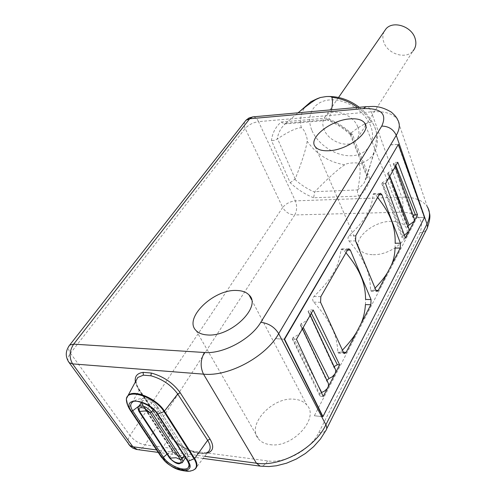 <?xml version="1.0" encoding="UTF-8"?>
<svg xmlns="http://www.w3.org/2000/svg" width="496" height="496" viewBox="0 0 496 496"><rect width="100%" height="100%" fill="white"/><g stroke="black" fill="none" stroke-linecap="round" stroke-linejoin="round"><path stroke-width="0.37" stroke-dasharray="2.48 1.86" d="M322.654 416.696L314.334 415.766L416.987 217.539L424.223 217.378L398.021 144.417L390.495 144.795L275.59 338.632L284.214 339.208L275.59 338.632M322.71 416.597L424.545 217.372M269.998 444.627C292.597 448.409 320.001 417.917 306.757 404.903C303.924 401.655 299.882 399.776 294.636 399.274C272.459 396.161 245.253 425.847 258.949 439.45C261.584 442.289 265.267 444.019 269.998 444.627M373.184 254.69C391.809 255.297 413.348 236.394 405.585 226.771C402.907 223.076 398.152 221.259 391.319 221.315C372.905 221.098 351.738 239.549 359.681 249.445C362.235 252.848 366.736 254.597 373.184 254.69M137.373 449.593C140.238 449.748 142.792 448.173 145.03 444.875C139.004 443.66 133.994 440.529 130.002 435.494L282.689 207.477C285.467 212.152 289.49 214.644 294.754 214.96C297.036 210.688 297.234 205.989 295.343 200.868C290.017 201.494 285.801 203.701 282.689 207.477L245.191 128.445L70.482 353.214C68.615 350.474 68.026 348.186 68.702 346.363M244.85 121.669C243.871 123.628 243.989 125.891 245.191 128.445C248.608 124.8 253.059 122.531 258.54 121.632L295.343 200.868L401.766 197.141C414.247 196.912 422.803 200.179 427.422 206.95L429.437 213.113M427.422 206.95L397.47 119.468C392.975 113.466 384.264 110.924 371.324 111.854L258.54 121.632C257.052 118.482 255.18 116.895 252.923 116.876M68.169 361.231C67.413 359.03 68.181 356.357 70.482 353.214L130.002 435.494C127.98 438.712 127.453 441.502 128.427 443.858M135.389 381.914L138.52 388.889L168.82 434.099C175.999 445.414 197.203 456.066 207.13 453.152M169.409 434.36L169.458 435.655C177.122 447.857 201.32 458.112 208.084 451.887M136.164 380.475C135.619 383.315 136.598 386.626 139.109 390.402L169.458 435.655L159.917 453.815C166.885 465.074 188.914 474.753 195.052 469.111L208.091 451.887C206.33 452.309 207.272 453.604 198.704 452.811C188.685 451.286 174.809 442.699 169.396 434.353L168.82 434.099M313.565 197.761C304.91 194.221 297.116 189.212 290.185 182.726L271.448 140.504C272.36 133.033 275.596 126.864 281.158 122.016L326.721 118.129C336.344 121.811 344.925 127.274 352.464 134.509L369.948 179.019C368.305 186.217 364.548 191.921 358.664 196.118L313.565 197.761L314.848 191.661C328.197 178.045 338.154 169.086 344.72 164.784C346.307 162.831 359.718 162.068 359.054 163.978C360.809 167.815 360.356 176.471 357.715 189.937L314.848 191.661M281.158 122.016L284.456 123.969L285.485 123.516C280.959 127.67 278.206 132.841 277.239 139.035L274.679 140.337L271.448 140.504M290.185 182.726L295.213 178.957C302.076 161.516 306.063 148.943 307.173 141.224C307.483 139.723 306.857 137.001 305.3 133.058C303.54 129.369 302.207 127.596 301.289 127.745C296.856 127.658 288.945 131.335 277.562 138.775L277.239 139.035M294.934 179.434C300.799 184.779 307.34 188.988 314.551 192.07M357.715 189.937L364.275 182.776L367.158 175.454C372.825 157.288 376.055 144.206 376.836 136.214C377.078 134.658 376.464 131.812 374.995 127.689C373.352 123.82 372.13 121.96 371.33 122.097L365.137 123.82M357.802 127.007C359.767 132.314 359.228 136.735 356.178 140.275C348.998 148.949 328.867 142.166 324.13 129.642C321.947 124.105 322.53 119.48 325.884 115.773C333.138 107.415 353.363 114.44 357.802 127.007M352.464 134.509L350.405 134.701L350.567 133.312C356.593 128.681 361.398 125.544 364.975 123.895M357.591 190.352L357.442 193.149L358.664 196.118M367.003 175.944L367.183 177.45L369.948 179.019M350.35 133.573C343.97 127.639 336.803 123.076 328.842 119.871L327.695 120.243L326.721 118.129M331.495 109.796L328.842 119.871M285.485 123.516L298.053 112.809M384.053 31.67C382.571 34.9 382.49 38.403 383.811 42.172C387.618 54.045 405.951 59.712 412.951 51.038L356.178 140.275M275.658 338.762L390.495 144.795M390.538 144.913L398.021 144.417M356.729 331.942L360.797 324.099M387.692 272.267L391.307 265.292M314.334 415.766L322.598 416.584M424.26 217.484L416.987 217.539M385.572 183.601L381.703 183.539L382.546 182.503L385.9 180.811L388.349 178.61L388.87 177.835L389.019 174.617L387.698 173.569L407.786 227.583L408.921 228.563M382.546 182.503L403.701 235.414L404.345 235.16M387.698 173.569L388.356 172.422L391.673 170.76L394.084 168.597L394.599 167.84L394.748 164.746L393.396 163.692L413.069 217.459L414.228 218.451M397.78 162.279L394.574 162.452L393.396 163.692M413.224 215.673L412.703 217.149L413.069 217.459M407.898 225.798L407.421 227.273L407.786 227.583M405.418 238.099L403.291 238.123L382.311 183.743M403.701 235.414L402.027 237.627L403.291 238.123M296.441 339.27L292.262 338.849L293.266 337.317C296.769 336.009 299.336 334.013 300.985 331.34C302.2 329.096 302.219 327.211 301.041 325.698L300.347 325.041L327.831 382.453M300.347 325.041L301.252 323.473C304.705 322.177 307.235 320.224 308.834 317.62C310 315.481 310.025 313.689 308.909 312.232L308.146 311.519L334.391 368.162L335.048 368.807M313.193 310.006L309.634 309.888L308.146 311.519M334.056 366.662L334.391 368.162M326.876 380.426L327.236 381.858M323.243 396.484L320.887 396.279L292.814 339.084M321.42 392.584C319.709 393.526 319.145 394.574 319.728 395.74L320.887 396.279M365.434 304.575L365.577 299.423M345.966 252.768L343.709 250.133L341.75 248.837L341.019 249.761C338.619 267.189 332.872 277.729 313.931 296.509C312.362 298.319 312.294 300.192 313.739 302.126C324.241 313.98 327.354 319.219 331.818 327.837C335.426 334.819 337.429 342.916 337.813 352.135L338.539 353.183L340.547 352.042L342.407 350.145M395.052 248.074L395.176 243.238M377.636 197.464L375.54 194.916L373.649 193.589L373.141 194.333C371.572 209.554 366.494 218.872 349.153 235.73C347.715 237.367 347.659 239.115 348.992 240.969C358.689 252.421 361.51 257.536 365.515 265.992C368.757 272.837 370.413 280.879 370.481 290.117L371.231 291.251L372.918 290.296L375.057 288.145M420.013 232.698L318.847 432.5C310.738 449.655 285.442 463.741 267.58 460.877L145.03 444.875L294.754 214.96L401.338 212.176C418.419 212.84 424.644 219.678 420.013 232.698L422.704 232.32L424.936 231.297L426.262 230.057L427.267 228.024M318.847 432.5C322.009 432.81 324.291 432.227 325.698 430.739L326.616 428.916M401.338 212.176C403.335 207.632 403.477 202.622 401.766 197.141L371.324 111.854C369.898 108.277 368.125 106.553 366.011 106.683M267.58 460.877C265.546 464.516 263.202 466.277 260.567 466.172M204.73 456.326L156.55 449.915M138.52 388.889L139.097 389.124L169.396 434.353M139.103 389.131L139.109 390.402L129.233 407.495L159.917 453.815L159.824 454.268C165.732 463.642 182.795 472.651 191.264 470.803L193 470.32M126.48 398.598L126.393 399.671M126.709 402.12L129.233 407.495L129.332 408.828M127.677 405.43L159.824 454.268L160.103 455.278M157.114 413.807L157.127 413.435C152.446 405.66 138.13 398.784 132.984 401.791C136.53 399.336 140.48 398.226 144.832 398.462C141.769 398.387 140.455 399.602 140.883 402.101M187.488 460.964L157.127 413.435C158.088 410.527 158.044 408.041 156.996 405.982C153.803 401.735 149.749 399.23 144.826 398.462C149.575 399.125 153.611 401.599 156.928 405.883L155.298 406.466C150.846 401.357 146.593 399.491 142.526 400.873C141.515 401.834 141.608 403.267 142.792 405.176L144.975 408.524M189.106 464.907L187.488 460.586L188.021 456.469L187.091 452.972L156.996 405.982L187.017 452.873L185.436 453.425L155.298 406.466L153.338 409.417M167.009 454.131L172.273 451.007C175.764 455.415 180.017 457.827 185.033 458.242M185.696 458.18C187.525 457.839 188.3 456.81 188.015 455.086L187.017 452.873L189.119 459.135L189.094 464.783M139.109 405.902L141.943 404.432L172.273 451.007L173.154 451.031L173.135 451.794C177.562 456.723 181.753 458.509 185.702 457.138L186.26 455.576L185.436 453.425L184.072 455.657M141.143 402.907L141.943 404.432L142.842 404.432L142.792 405.176L139.041 410.731L169.657 457.368C171.703 460.139 174.53 462.067 178.138 463.146M144.993 408.555L173.135 451.794L169.545 457.994M138.13 407.414L138.899 411.345M295.213 178.957L277.562 138.775M344.72 164.784C329.065 162.229 316.547 154.38 307.173 141.224M376.836 136.214C377.803 142.488 376.929 148.037 374.207 152.867C370.934 158.398 365.881 162.105 359.054 163.978M311.99 130.591C318.196 145.185 336.604 156.736 352.055 155.725C367.586 154.938 376.693 141.255 370.648 126.003C364.845 110.732 344.968 98.264 329.127 99.963C313.193 101.438 305.555 116.027 311.99 130.591M301.289 127.745C299.528 119.257 301.072 112.028 305.939 106.045M357.511 107.452C363.221 111.643 367.827 116.529 371.33 122.097M350.567 133.312L367.158 175.454M285.863 123.188L329.028 119.548M388.356 172.422L389.831 176.167M395.851 165.652L394.574 162.452M293.266 337.317L318.172 385.646M301.252 323.473L303.236 327.41M311.333 313.255L309.634 309.888M340.547 352.042L343.35 352.203M337.813 352.135L343.468 352.464M313.739 302.126L320.577 302.318M313.931 296.509L320.825 296.676M341.019 249.761L347.708 249.73M347.491 250.114L343.709 250.133M372.918 290.296L375.968 290.358M375.912 290.228L370.481 290.117M348.992 240.969L355.564 240.907M355.775 235.643L349.153 235.73M373.141 194.333L379.564 194.091M379.167 194.785L375.54 194.916M203.124 458.44L158.193 452.395M136.152 380.494C135.91 382.819 136.89 385.696 139.097 389.124M145.824 409.014L173.154 451.031C177.382 455.477 181.046 457.61 184.14 457.43L185.702 457.138L185.374 457.678M141.546 402.312L142.526 400.873C141.738 400.235 141.844 401.419 142.842 404.432L145.781 408.952M182.764 461.956L182.274 462.756M359.302 107.291C366.494 112.933 371.647 119.573 374.765 127.199C378.343 136.524 378.157 145.08 374.207 152.867L364.281 182.764L366.91 176.526M350.288 134.602L367.183 177.45M350.405 134.701C343.678 128.39 336.108 123.572 327.695 120.243M284.456 123.969L328.116 120.311M338.545 97.47L325.884 115.773M251.559 299.702L306.757 404.903M196.224 330.696L258.949 439.45M365.744 125.841L405.585 226.771M315.301 146.804L359.681 249.445M389.682 176.421L389.019 174.617M395.374 166.482L394.748 164.746M393.216 163.556L412.703 217.149M387.525 173.433L407.421 227.273M381.703 183.539L402.027 237.627M302.473 328.736L301.041 325.698M310.254 315.146L308.909 312.232M308.047 311.426L334.18 367.951M300.254 324.961L327.044 381.672M292.262 338.849L319.728 395.74M338.539 353.183L344.577 353.543M341.75 248.837L348.806 248.806M371.231 291.251L377.109 291.375M380.389 193.335L373.649 193.589"/><path stroke-width="0.74" d="M424.545 217.372L398.356 144.392L284.599 339.227L284.214 339.208L322.598 416.584L322.97 416.621L424.545 217.372M284.214 339.208L398.356 144.392M427.422 206.95C430.317 211.811 430.168 217.49 426.988 224L325.866 424.805C315.003 448.043 280.668 467.176 256.432 463.202L204.73 456.326M68.702 346.363L69.7 345.067L73.675 344.143L204.414 352.495C223.088 354.206 250.988 339.177 260.797 322.295L381.753 126.089C387.308 113.863 381.188 108.041 363.401 108.63L249.686 118.761L73.675 344.143C69.335 350.858 68.969 357.442 72.583 363.884L203.515 374.151C228.681 376.879 265.98 356.655 278.702 333.678L396.254 135.315C399.85 129.09 400.26 123.808 397.47 119.468C396.967 117.788 394.921 115.339 391.332 112.127C384.691 108.19 378.46 106.299 372.639 106.448L366.011 106.683L252.625 116.901L249.686 118.761L245.942 120.274L244.85 121.669M207.44 334.955C230.975 337.199 262.142 306.528 249.122 295.058C246.376 292.163 242.265 290.644 236.79 290.489C213.757 288.914 182.925 318.575 196.224 330.696C198.772 333.238 202.511 334.657 207.44 334.955M329.034 150.722C348.44 150.034 372.112 131.186 364.585 122.909C362.012 119.71 357.163 118.364 350.046 118.885C330.9 119.939 307.694 138.241 315.301 146.804C317.731 149.761 322.313 151.063 329.034 150.722M128.427 443.858L129.506 445.334L132.885 446.766L72.577 363.89L69.204 362.688L68.169 361.231M156.55 449.915L132.891 446.772L137.373 449.593M207.13 453.152C213.373 451.186 214.34 446.499 210.025 439.09L180.209 392.733C173.209 383.048 163.562 376.476 151.274 373.023L143.108 372.366C137.07 373.252 134.497 376.439 135.389 381.914M208.091 451.887C210.986 449.357 210.837 445.507 207.644 440.324L177.729 394.004C171.244 385.07 162.304 379 150.92 375.782L143.356 375.162L137.789 377.468L136.164 380.475M143.356 375.162L143.108 372.366L151.274 373.023L150.92 375.782M252.923 116.876L248.98 117.98L245.942 120.274L69.7 345.067C65.292 350.976 65.125 356.847 69.204 362.688L130.361 446.257L132.86 448.124L136.363 449.432L158.193 452.395M331.495 109.796C332.692 103.862 332.791 99.702 331.799 97.315C331.626 96.633 329.784 96.385 326.263 96.559L320.36 97.514L317.093 98.754C312.604 101.469 306.931 105.598 300.086 111.147L298.053 112.809M412.951 51.038C415.921 47.492 416.615 43.208 415.034 38.192C411.482 26.307 393.167 20.41 386.074 28.749L384.053 31.67M322.97 416.621L284.599 339.227M385.572 183.601L397.78 162.279L417.514 214.78L405.418 238.099L385.572 183.601M296.441 339.27L313.193 310.006L339.648 364.87L323.243 396.484L296.441 339.27M370.847 304.736L360.797 324.099C363.419 318.364 364.963 311.854 365.434 304.575L370.847 304.736L371.045 299.565L350.325 250.102L348.911 248.8L347.708 249.73L320.825 296.676L320.577 302.318L343.468 352.464L344.658 353.549L346.134 352.371L360.797 324.099M391.307 265.292L400.26 248.043L400.427 243.195L381.895 194.686L380.519 193.322L379.564 194.091L355.775 235.643L355.564 240.907L375.912 290.228L377.109 291.375L378.281 290.402L391.307 265.292C393.619 260.202 394.866 254.46 395.052 248.074L400.26 248.043M404.345 235.16L408.878 231.434L408.921 228.563L389.682 176.421M389.831 176.167L409.07 225.116L414.179 221.21L414.228 218.451L395.374 166.482M417.514 214.78L415.425 214.83L413.224 215.673M409.07 225.116L407.898 225.798M318.172 385.646L321.687 392.479L324.434 391.139L327.062 388.777L328.426 386.248L328.47 383.668L302.473 328.736M303.236 327.41L328.978 378.516L332.184 376.855L334.887 374.009L335.761 371.696L335.538 369.663L310.254 315.146M339.648 364.87L337.33 364.715L334.056 366.662M328.978 378.516L326.876 380.426M371.045 299.565L365.577 299.423C365.471 290.234 363.766 282.187 360.462 275.268C357.69 268.627 352.861 261.132 345.966 252.768M342.407 350.145C348.818 343.393 353.592 337.323 356.729 331.942M400.427 243.195L395.176 243.238C395.331 234.081 393.911 226.12 390.929 219.35C388.449 212.84 384.016 205.549 377.636 197.464M375.057 288.145C380.705 282.267 384.921 276.973 387.692 272.267M260.567 466.172L268.999 466.55L276.452 465.769L286.527 463.202L296.323 459.036L305.462 453.456L313.596 446.698L320.428 439.034L325.698 430.739C326.976 429.226 327.031 427.248 325.866 424.805L278.702 333.678C274.648 327.093 268.677 323.299 260.797 322.295M326.616 428.916L426.262 230.057C427.54 228.365 427.781 226.343 426.988 224L396.254 135.315C393.39 129.289 388.554 126.213 381.753 126.089M363.401 108.63L366.011 106.683M204.414 352.495C200.415 359.91 200.117 367.127 203.515 374.145L256.432 463.202L260.214 466.122L203.124 458.44M210.025 439.09L207.644 440.324L194.643 458.521L164.517 411.227C157.189 398.809 133.616 388.783 128.024 395.554L126.48 398.598M180.209 392.733L177.729 394.004L164.04 411.649C155.428 396.967 126.827 387.791 126.375 399.292L127.677 405.43M126.393 399.671L126.709 402.12M129.332 408.828L131.353 411.215L162.136 457.665C170.531 471.299 197.644 475.323 188.164 461.255L157.796 414.073C148.484 398.821 120.602 396.137 131.353 411.215L132.686 410.8L163.432 457.275C168.652 465.8 185.833 472.552 188.592 467.071L189.106 464.907M160.103 455.278L161.225 456.971C167.4 464.113 173.501 468.429 179.521 469.923C185.423 471.336 189.342 471.628 191.264 470.803C196.949 469.402 197.929 465.446 194.196 458.93L164.04 411.649L157.796 414.073L157.114 413.807M193 470.32L195.052 469.111C197.675 466.823 197.538 463.295 194.643 458.521L188.164 461.255L187.488 460.964M136.152 380.494L128.024 395.554C126.722 397.594 126.17 398.846 126.375 399.292C126.356 400.167 126.43 404.42 130.448 410.552L161.225 456.971L162.136 457.665L163.432 457.275L167.009 454.131M189.094 464.783L188.592 467.071C189.72 466.916 189.385 464.932 187.593 461.119L157.213 413.955C151.832 404.19 133.455 399.038 132.984 401.791C130.107 403.49 130.008 406.491 132.686 410.8L139.109 405.902M185.033 458.242L185.696 458.18M140.883 402.101L141.143 402.907M153.338 409.417L151.571 412.077C147.089 406.956 142.817 405.077 138.75 406.435L138.13 407.414M184.072 455.657L181.995 459.054L151.571 412.077L149.947 412.672L144.243 408.202C139.525 406.838 138.006 407.954 139.68 411.568L170.32 458.236C173.6 463.593 184.165 465.087 180.426 459.625L149.947 412.672L145.595 410.924L138.992 411.488L169.638 458.143L176.092 457.734L180.426 459.625L181.995 459.054L182.795 460.927L182.571 462.396L179.23 463.791C176.88 463.983 173.681 462.098 169.638 458.143L169.545 457.994M178.138 463.146L182.274 462.756M138.899 411.345L138.992 411.488C137.727 408.493 137.64 406.807 138.75 406.435L141.546 402.312M305.939 106.045L310.942 101.674L317.093 98.754M331.799 97.315C340.833 98.276 349.401 101.655 357.511 107.452M415.425 214.83L395.851 165.652M337.33 364.715L311.333 313.255M343.35 352.203L346.134 352.371M350.325 250.102L347.491 250.114M375.968 290.358L378.281 290.402M381.895 194.686L379.167 194.785M429.437 213.113C430.466 216.058 429.741 221.03 427.267 228.024M185.374 457.678L182.764 461.956M149.705 412.319L144.243 408.202L149.705 412.319M300.086 111.147L310.942 101.674L320.36 97.514M326.263 96.559C337.894 95.926 348.911 99.504 359.302 107.291M386.074 28.749L338.545 97.47M249.122 295.058L251.559 299.702M364.585 122.909L365.744 125.841"/></g></svg>
